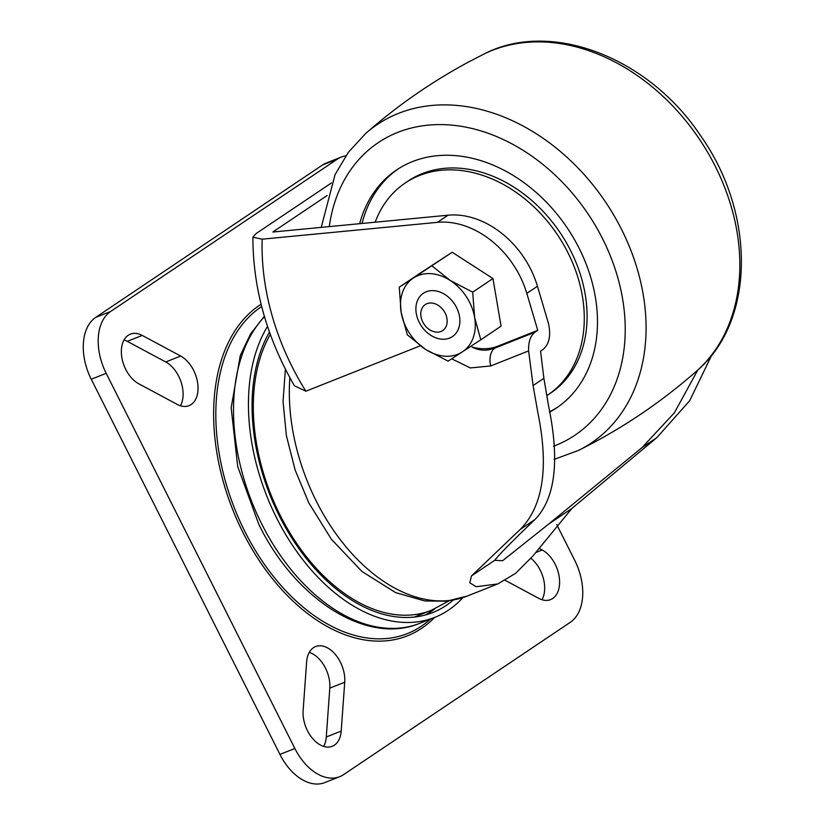 <?xml version="1.0" encoding="UTF-8"?>
<svg xmlns="http://www.w3.org/2000/svg" width="825" height="825" viewBox="0 0 825 825"><rect width="100%" height="100%" fill="white"/><g stroke="black" fill="none" stroke-linecap="round" stroke-linejoin="round"><path stroke-width="1.24" d="M375.158 222.203A127.731 97.422 56.1 0 1 405.281 182.954A127.731 97.422 56.1 0 1 411.665 179.118A127.731 97.422 56.1 0 1 560.041 238.734A127.731 97.422 56.1 0 1 547.759 395.01A127.731 97.422 56.1 0 1 546.882 395.588M405.281 182.954L408.086 181.077A127.731 97.422 56.1 0 1 414.459 177.231A127.731 97.422 56.1 0 1 562.846 236.858A127.731 97.422 56.1 0 1 550.553 393.123L547.759 395.01M557.865 407.034A143.375 109.343 56.1 0 1 552.121 410.417A143.375 109.343 56.1 0 1 549.471 411.768M362.041 223.462A143.375 109.343 56.1 0 1 397.97 169.042M359.669 223.688A143.375 109.343 56.1 0 1 396.557 169.971A143.375 109.343 56.1 0 1 403.724 165.66A143.375 109.343 56.1 0 1 570.271 232.588A143.375 109.343 56.1 0 1 556.483 407.983A143.375 109.343 56.1 0 1 549.533 412.18M452.265 336.683A26.07 19.883 -123.9 0 0 454.534 304.054A26.07 19.883 -123.9 0 0 423.524 293.184A26.07 19.883 -123.9 0 0 421.245 325.803A26.07 19.883 -123.9 0 0 452.265 336.683M419.512 273.591L452.183 252.244L413.459 277.963A44.313 33.794 56.1 0 1 450.182 280.438A44.313 33.794 56.1 0 1 474.623 317.408A44.313 33.794 56.1 0 1 462.33 351.904A44.313 33.794 56.1 0 1 425.607 349.429A44.313 33.794 56.1 0 1 401.167 312.458L399.248 287.203L419.512 273.591M431.918 265.867L450.182 280.438L472.694 292.163L474.623 317.408L480.789 339.797L501.064 326.184L492.958 278.541L452.183 252.244M399.248 287.203L413.459 277.963A44.313 33.794 -123.9 0 0 401.167 312.458L407.344 334.847L425.607 349.429L448.119 361.144L480.789 339.797M492.958 278.541L472.694 292.163M270.322 334.424A166.836 106.456 -111.6 0 0 280.242 515.408A166.836 106.456 -111.6 0 0 431.362 610.304L415.161 616.729A166.836 106.456 -111.6 0 1 414.367 617.038A166.836 106.456 68.4 0 0 423.05 612.996M533.084 385.553L543.881 378.304L548.584 405.983C559.866 460.587 555.338 498.424 534.982 519.513L520.266 529.403C543.077 506.23 548.976 467.466 537.941 413.129L533.084 385.553L528.619 350.914L490.71 365.96L470.291 367.929L451.698 358.823M543.881 378.304L540.561 351.079L543.345 349.212C549.409 343.695 551.09 335.022 548.388 323.173L537.446 286.234L526.814 293.38L537.756 330.32L497.764 346.191A57.348 43.735 56.1 0 1 472.013 347.047C479.17 350.821 486.822 351.161 494.979 348.057L534.971 332.186L537.756 330.32M711.82 354.946L689.69 400.702L656.793 437.673L571.89 508.458L532.795 556.112L515.646 573.323L497.784 583.935L476.18 586.719L469.786 582.801L471.477 575.933L520.266 529.403M526.814 293.38A83.418 63.618 -123.9 0 0 437.415 222.348L262.175 239.178A234.609 178.932 -123.9 0 0 305.869 391.215L420.307 345.788M437.415 222.348L448.058 215.201L272.807 232.031L327.133 195.535M448.058 215.201A83.418 63.618 56.1 0 1 537.446 286.234M305.869 391.215L294.36 385.708C266.764 337.611 252.935 288.111 252.893 237.218L262.175 239.178M252.893 237.218L255.987 233.65L331.454 182.944M534.971 332.186C530.403 335.775 528.289 342.014 528.619 350.914M656.793 437.673L642.077 447.562L674.407 412.778L697.816 369.992M642.077 447.562L548.666 524.061L502.642 560.691L494.691 560.33C499.785 553.822 513.212 540.22 534.982 519.513M422.782 322.008A15.644 11.932 -123.9 0 0 440.963 331.464A15.644 11.932 -123.9 0 0 445.17 313.118A15.644 11.932 -123.9 0 0 426.989 303.672A15.644 11.932 -123.9 0 0 422.782 322.008M269.486 332.083A169.445 108.127 68.4 0 0 279.427 516.12A169.445 108.127 68.4 0 0 432.908 612.49A169.445 108.127 68.4 0 0 453.1 600.188M267.527 326.38A174.653 111.447 68.4 0 0 276.633 517.997A174.653 111.447 68.4 0 0 434.837 617.337A174.653 111.447 68.4 0 0 462.825 597.661M323.668 746.408A27.369 17.469 68.4 0 0 326.277 736.993L329.794 688.153A27.369 17.469 68.4 0 0 325.452 668.064A27.369 17.469 68.4 0 0 309.251 652.379M340.374 662.145A27.369 17.469 -111.6 0 1 344.726 682.223L341.199 731.074A27.369 17.469 -111.6 0 1 332.258 746.295A27.369 17.469 -111.6 0 1 312.128 737.952A27.369 17.469 -111.6 0 1 303.126 710.645L306.642 661.805A27.369 17.469 -111.6 0 1 315.583 646.573A27.369 17.469 -111.6 0 1 340.374 662.145M191.153 404.539A27.369 17.469 -111.6 0 1 189.028 405.663A27.369 17.469 -111.6 0 1 177.179 404.394L138.724 383.759A27.369 17.469 -111.6 0 1 121.863 357.596A27.369 17.469 -111.6 0 1 130.36 334.146A27.369 17.469 -111.6 0 1 142.209 335.414L180.665 356.039A27.369 17.469 -111.6 0 1 197.185 380.407A27.369 17.469 -111.6 0 1 191.153 404.539M541.994 599.723A27.369 17.469 68.4 0 0 530.929 558.329M539.024 548.274L542.231 549.997A27.369 17.469 -111.6 0 1 559.092 576.159A27.369 17.469 -111.6 0 1 550.584 599.61A27.369 17.469 -111.6 0 1 538.746 598.342L505.24 580.377M180.428 405.776A27.369 17.469 68.4 0 0 165.743 361.969L127.277 341.333A27.369 17.469 68.4 0 0 124.028 339.952M556.751 524.597L574.767 560.433A49.531 31.608 -111.6 0 1 570.312 622.298L343.592 774.623A49.531 31.608 -111.6 0 1 339.735 776.665A49.531 31.608 -111.6 0 1 294.865 748.492L106.177 373.323A49.531 31.608 -111.6 0 1 110.643 311.458L337.363 159.132A49.531 31.608 -111.6 0 1 341.22 157.09A49.531 31.608 -111.6 0 1 345.819 155.873M339.735 776.665L324.802 782.585A49.531 31.608 -111.6 0 1 279.943 754.411L91.255 379.252A49.531 31.608 -111.6 0 1 95.71 317.377L322.441 165.052A49.531 31.608 -111.6 0 1 326.298 163.02L341.22 157.09M553.482 446.253A176.261 134.434 -123.9 0 0 566.012 440.581A176.261 134.434 -123.9 0 0 595.279 225.39A176.261 134.434 -123.9 0 0 387.028 137.373A176.261 134.434 -123.9 0 0 329.278 226.607M321.234 227.38L335.032 174.653L348.408 152.254L365.712 133.433A191.843 146.314 56.1 0 1 386.801 118.8A191.843 146.314 56.1 0 1 613.48 214.603A191.843 146.314 56.1 0 1 581.625 448.821A191.843 146.314 56.1 0 1 578.645 450.357L554.07 459.422M578.645 450.357L593.113 442.891C630.341 422.926 664.806 399.022 696.486 371.178A191.843 146.314 -123.9 0 0 699.435 139.208A191.843 146.314 -123.9 0 0 483.563 54.254L469.095 61.731C431.857 81.696 397.392 105.6 365.712 133.433M289.874 377.726A166.836 106.456 68.4 0 0 316.274 501.115A166.836 106.456 68.4 0 0 467.393 596.001L446.624 601.198L424.823 600.961L395.649 592.618L361.989 571.498L331.382 539.251L308.839 502.961L295.113 469.941L286.378 435.61L283.047 401.528L285.378 369.157M490.71 365.96A19.81 12.643 -111.6 0 1 494.979 348.057L497.764 346.191M548.666 524.061L571.89 508.458M471.477 575.933L494.691 560.33M264.495 316.718A174.653 111.447 68.4 0 0 261.711 523.927A174.653 111.447 68.4 0 0 419.904 623.257L434.837 617.337M425.277 615.017A169.445 108.127 68.4 0 0 434.827 608.84M261.68 306.549A179.613 114.613 68.4 0 0 244.798 531.372A179.613 114.613 68.4 0 0 430.495 619.059M261.102 304.281A181.696 115.943 68.4 0 0 242.932 532.414A181.696 115.943 68.4 0 0 434.61 617.43M329.794 688.153L344.726 682.223M535.652 552.606L542.231 549.997M127.277 341.333L142.209 335.414M165.743 361.969L180.665 356.039M326.277 736.993L341.199 731.074M91.255 379.252L106.177 373.323M279.943 754.411L294.865 748.492M95.71 317.377L110.643 311.458M322.441 165.052L337.363 159.132M696.486 371.178C755.752 321.327 755.618 212.891 700.322 135.331C648.656 57.595 550.749 19.037 483.563 54.254M431.362 610.304L448.872 600.909M467.393 596.001L497.784 583.935M419.904 623.257C367.032 645.583 295.422 599.528 258.916 524.618L237.713 466.558L231.175 407.808L240.271 355.585L250.542 333.96L264.361 316.284"/></g></svg>
